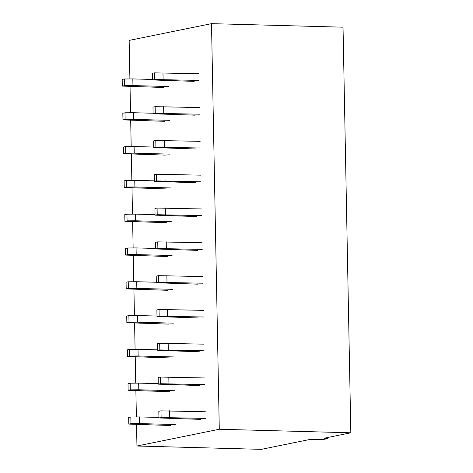 <?xml version="1.0" encoding="UTF-8"?>
<svg xmlns="http://www.w3.org/2000/svg" width="473" height="473" viewBox="0 0 473 473"><rect width="100%" height="100%" fill="white"/><g stroke="black" fill="none" stroke-linecap="round" stroke-linejoin="round"><path stroke-width="0.71" d="M136.531 424.6L136.945 446.009L261.303 449.35L310.235 439.393L322.787 439.594L327.564 438.625L327.541 437.525M136.384 416.95L135.881 390.799M135.733 383.148L135.237 356.997M135.089 349.352L134.586 323.201M134.438 315.55L133.936 289.399M133.788 281.748L133.285 255.597M133.138 247.947L132.635 221.796M132.493 214.151L131.991 188M131.843 180.349L131.34 154.198M131.192 146.547L130.69 120.396M130.542 112.745L130.04 86.6M129.898 78.95L129.153 40.406L211.502 23.65L343.037 27.186L350.824 432.789L323.97 438.252L327.564 438.625M136.945 446.009L219.289 429.253L350.824 432.789M219.289 429.253L211.502 23.65M175.312 424.541L139.44 423.577L130.962 423.648L128.792 424.092L128.668 417.44L130.832 416.997L130.962 423.648M170.54 425.517L128.792 424.092M158.94 417.452L139.31 416.926L139.44 423.577M139.31 416.926L130.832 416.997M174.661 390.745L138.79 389.776L130.312 389.853L128.142 390.29L128.017 383.638L130.181 383.195L130.312 389.853M169.89 391.715L128.142 390.29M158.289 383.65L138.66 383.124L138.79 389.776M138.66 383.124L130.181 383.195M174.011 356.944L138.14 355.98L129.661 356.051L127.497 356.494L127.367 349.837L129.537 349.399L129.661 356.051M169.239 357.913L127.497 356.494M157.639 349.854L138.01 349.322L138.14 355.98M138.01 349.322L129.537 349.399M173.366 323.142L137.489 322.178L129.011 322.249L126.847 322.692L126.717 316.035L128.887 315.597L129.011 322.249M168.589 324.111L126.847 322.692M156.989 316.053L137.365 315.526L137.489 322.178M137.365 315.526L128.887 315.597M172.716 289.34L136.845 288.376L128.366 288.447L126.196 288.891L126.066 282.239L128.236 281.796L128.366 288.447M167.939 290.316L126.196 288.891M156.344 282.251L136.715 281.725L136.845 288.376M136.715 281.725L128.236 281.796M172.066 255.544L136.194 254.575L127.716 254.651L125.546 255.089L125.422 248.437L127.586 247.994L127.716 254.651M167.294 256.514L125.546 255.089M155.694 248.449L136.064 247.923L136.194 254.575M136.064 247.923L127.586 247.994M171.415 221.742L135.544 220.779L127.066 220.85L124.902 221.293L124.771 214.636L126.941 214.198L127.066 220.85M166.644 222.712L124.902 221.293M155.043 214.653L135.414 214.121L135.544 220.779M135.414 214.121L126.941 214.198M170.771 187.941L134.894 186.977L126.415 187.048L124.251 187.491L124.121 180.834L126.291 180.396L126.415 187.048M165.993 188.91L124.251 187.491M154.393 180.852L134.77 180.325L134.894 186.977M134.77 180.325L126.291 180.396M170.12 154.139L134.249 153.175L125.771 153.246L123.601 153.69L123.471 147.038L125.641 146.595L125.771 153.246M165.343 155.114L123.601 153.69M153.749 147.05L134.119 146.524L134.249 153.175M134.119 146.524L125.641 146.595M169.47 120.343L133.599 119.373L125.12 119.45L122.95 119.888L122.826 113.236L124.99 112.793L125.12 119.45M164.699 121.313L122.95 119.888M153.098 113.248L133.469 112.722L133.599 119.373M133.469 112.722L124.99 112.793M168.82 86.541L132.948 85.578L124.47 85.648L122.306 86.092L122.176 79.434L124.34 78.997L124.47 85.648M164.048 87.511L122.306 86.092M152.448 79.452L132.818 78.92L132.948 85.578M132.818 78.92L124.34 78.997M198.849 73.753L154.5 72.86L152.33 73.303L152.46 79.955L154.624 79.511L154.5 72.86M194.202 81.38L152.46 79.955M198.973 80.404L154.624 79.511M199.5 107.554L155.144 106.662L152.98 107.099L153.104 113.757L155.274 113.313L155.144 106.662M194.852 115.176L153.104 113.757M199.624 114.206L155.274 113.313M200.144 141.35L155.794 140.457L153.63 140.901L153.755 147.552L155.924 147.115L155.794 140.457M195.503 148.977L153.755 147.552M200.274 148.008L155.924 147.115M200.794 175.152L156.445 174.259L154.275 174.703L154.405 181.354L156.575 180.917L156.445 174.259M196.147 182.779L154.405 181.354M200.924 181.803L156.575 180.917M201.445 208.954L157.095 208.061L154.925 208.504L155.055 215.156L157.219 214.712L157.095 208.061M196.798 216.575L155.055 215.156M201.575 215.605L157.219 214.712M202.095 242.755L157.746 241.863L155.576 242.3L155.706 248.958L157.87 248.514L157.746 241.863M197.448 250.377L155.706 248.958M202.219 249.407L157.87 248.514M202.74 276.551L158.39 275.658L156.226 276.102L156.35 282.753L158.52 282.316L158.39 275.658M198.098 284.178L156.35 282.753M202.87 283.209L158.52 282.316M203.39 310.353L159.04 309.46L156.87 309.904L157.001 316.555L159.17 316.118L159.04 309.46M198.743 317.98L157.001 316.555M203.52 317.005L159.17 316.118M204.04 344.155L159.691 343.262L157.521 343.705L157.651 350.357L159.815 349.914L159.691 343.262M199.393 351.776L157.651 350.357M204.17 350.806L159.815 349.914M204.691 377.957L160.341 377.064L158.171 377.501L158.301 384.159L160.465 383.715L160.341 377.064M200.044 385.578L158.301 384.159M204.815 384.608L160.465 383.715M205.341 411.752L160.986 410.86L158.822 411.303L158.946 417.955L161.116 417.517L160.986 410.86M200.694 419.38L158.946 417.955M205.465 418.41L161.116 417.517M163.102 79.44L162.978 72.789M163.753 113.242L163.623 106.591M164.403 147.044L164.273 140.386M165.047 180.84L164.923 174.188M165.698 214.641L165.574 207.99M166.348 248.443L166.218 241.792M166.999 282.245L166.868 275.588M167.649 316.041L167.519 309.389M168.293 349.843L168.169 343.191M168.944 383.644L168.814 376.987M169.594 417.446L169.464 410.789"/></g></svg>
